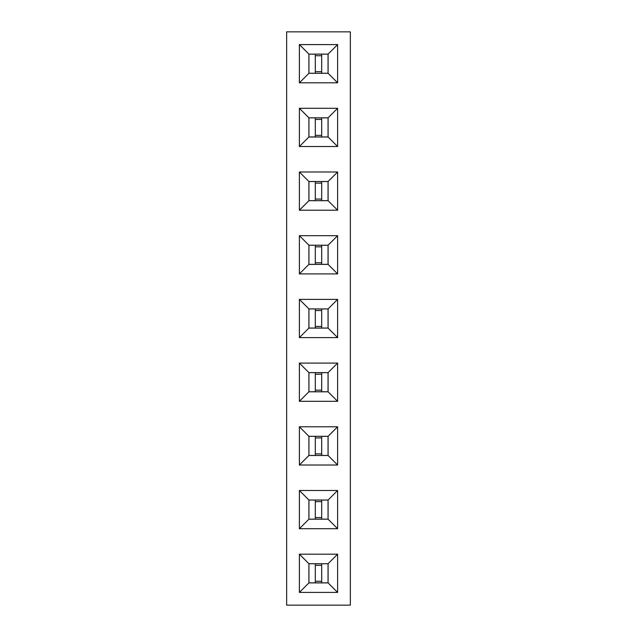 <?xml version="1.0" encoding="UTF-8"?>
<svg xmlns="http://www.w3.org/2000/svg" width="637" height="637" viewBox="0 0 637 637"><rect width="100%" height="100%" fill="white"/><g stroke="black" fill="none" stroke-linecap="round" stroke-linejoin="round"><path stroke-width="0.96" d="M350.35 605.15L350.35 31.85L286.65 31.85L286.65 605.15L350.35 605.15M299.39 490.49L299.39 528.71L337.61 528.71L337.61 490.49L299.39 490.49L308.913 500.013L308.913 519.187L328.087 519.187L328.087 500.013L308.913 500.013M337.61 465.01L337.61 426.79L299.39 426.79L299.39 465.01L337.61 465.01L328.087 455.487L328.087 436.313L308.913 436.313L308.913 455.487L328.087 455.487M337.61 337.61L337.61 299.39L299.39 299.39L299.39 337.61L337.61 337.61L328.087 328.087L328.087 308.913L308.913 308.913L308.913 328.087L328.087 328.087M299.39 363.09L299.39 401.31L337.61 401.31L337.61 363.09L299.39 363.09L308.913 372.613L308.913 391.787L328.087 391.787L328.087 372.613L308.913 372.613M299.39 592.41L337.61 592.41L337.61 554.19L299.39 554.19L299.39 592.41L308.913 582.887L328.087 582.887L328.087 563.713L308.913 563.713L308.913 582.887M337.61 273.91L337.61 235.69L299.39 235.69L299.39 273.91L337.61 273.91L328.087 264.387L328.087 245.213L308.913 245.213L308.913 264.387L328.087 264.387M337.61 171.99L299.39 171.99L299.39 210.21L337.61 210.21L337.61 171.99L328.087 181.513L308.913 181.513L308.913 200.687L328.087 200.687L328.087 181.513M299.39 44.59L299.39 82.81L337.61 82.81L337.61 44.59L299.39 44.59L308.913 54.113L308.913 73.287L328.087 73.287L328.087 54.113L308.913 54.113M337.61 146.51L337.61 108.29L299.39 108.29L299.39 146.51L337.61 146.51L328.087 136.987L328.087 117.813L308.913 117.813L308.913 136.987L328.087 136.987M299.39 528.71L308.913 519.187M337.61 490.49L328.087 500.013M337.61 528.71L328.087 519.187M337.61 426.79L328.087 436.313M299.39 465.01L308.913 455.487M299.39 426.79L308.913 436.313M337.61 299.39L328.087 308.913M299.39 337.61L308.913 328.087M299.39 299.39L308.913 308.913M299.39 401.31L308.913 391.787M337.61 363.09L328.087 372.613M337.61 401.31L328.087 391.787M337.61 592.41L328.087 582.887M299.39 554.19L308.913 563.713M337.61 554.19L328.087 563.713M337.61 235.69L328.087 245.213M299.39 273.91L308.913 264.387M299.39 235.69L308.913 245.213M299.39 171.99L308.913 181.513M337.61 210.21L328.087 200.687M299.39 210.21L308.913 200.687M299.39 82.81L308.913 73.287M337.61 44.59L328.087 54.113M337.61 82.81L328.087 73.287M337.61 108.29L328.087 117.813M299.39 146.51L308.913 136.987M299.39 108.29L308.913 117.813M308.945 519.155L328.055 519.155L328.055 500.045L308.945 500.045L308.945 519.155M308.945 455.455L328.055 455.455L328.055 436.345L308.945 436.345L308.945 455.455M308.945 328.055L328.055 328.055L328.055 308.945L308.945 308.945L308.945 328.055M308.945 391.755L328.055 391.755L328.055 372.645L308.945 372.645L308.945 391.755M308.945 582.855L328.055 582.855L328.055 563.745L308.945 563.745L308.945 582.855M308.945 264.355L328.055 264.355L328.055 245.245L308.945 245.245L308.945 264.355M308.945 200.655L328.055 200.655L328.055 181.545L308.945 181.545L308.945 200.655M308.945 73.255L328.055 73.255L328.055 54.145L308.945 54.145L308.945 73.255M308.945 136.955L328.055 136.955L328.055 117.845L308.945 117.845L308.945 136.955M315.315 519.155L315.315 500.045M321.685 519.155L321.685 500.045M315.315 517.562L321.685 517.562M315.315 501.637L321.685 501.637M315.315 455.455L315.315 436.345M321.685 455.455L321.685 436.345M315.315 453.863L321.685 453.863M315.315 437.938L321.685 437.938M315.315 328.055L315.315 308.945M321.685 328.055L321.685 308.945M315.315 326.462L321.685 326.462M315.315 310.538L321.685 310.538M315.315 391.755L315.315 372.645M321.685 391.755L321.685 372.645M315.315 390.163L321.685 390.163M315.315 374.238L321.685 374.238M315.315 582.855L315.315 563.745M321.685 582.855L321.685 563.745M315.315 581.263L321.685 581.263M315.315 565.337L321.685 565.337M315.315 264.355L315.315 245.245M321.685 264.355L321.685 245.245M315.315 262.762L321.685 262.762M315.315 246.838L321.685 246.838M315.315 200.655L315.315 181.545M321.685 200.655L321.685 181.545M315.315 199.062L321.685 199.062M315.315 183.138L321.685 183.138M315.315 73.255L315.315 54.145M321.685 73.255L321.685 54.145M315.315 71.662L321.685 71.662M315.315 55.738L321.685 55.738M315.315 136.955L315.315 117.845M321.685 136.955L321.685 117.845M315.315 135.363L321.685 135.363M315.315 119.438L321.685 119.438"/></g></svg>
